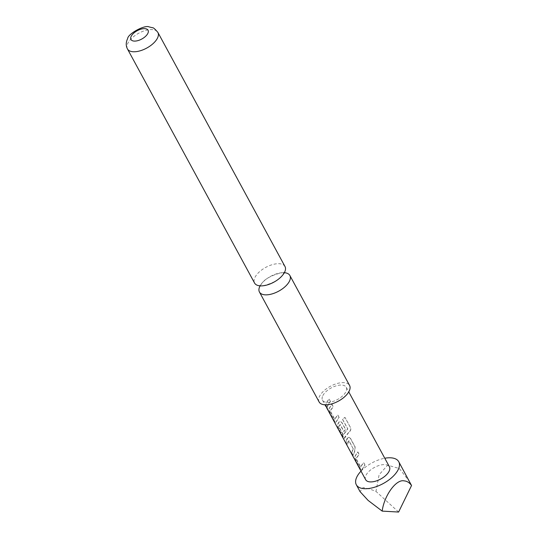 <?xml version="1.0" encoding="UTF-8"?>
<svg xmlns="http://www.w3.org/2000/svg" width="539" height="539" viewBox="0 0 539 539"><rect width="100%" height="100%" fill="white"/><g stroke="black" fill="none" stroke-linecap="round" stroke-linejoin="round"><path stroke-width="0.4" stroke-dasharray="2.69 2.02" d="M327.813 408.993L326.23 406.554L327.813 408.993C328.392 410.496 328.049 409.97 326.775 407.417L326.546 407.524M285.003 266.529A17.315 8.435 -28.5 0 0 270.578 265.215A17.315 8.435 -28.5 0 0 255.048 277.228A17.315 8.435 -28.5 0 0 254.57 283.049M365.011 465.069L363.684 462.63L360.652 466.949L356.36 459.053L356.778 457.678L359.217 454.404L357.889 451.958L354.911 456.567L355.922 460.495L360.564 469.051L361.595 470.217L365.011 465.069L363.515 462.603L360.429 467.01L356.138 459.107L356.562 457.712L359.048 454.377L357.721 451.938L354.682 456.627L355.693 460.589L361.359 470.298L364.842 465.042M360.78 466.99L360.429 467.01L360.78 466.99M353.294 448.589L351.852 453.003L353.18 455.448L354.803 451.062L355.147 446.912L350.505 438.355L349.077 437.277L347.682 437.944L346.058 442.33L347.385 444.769L348.827 440.659L353.092 448.603L351.623 453.097L352.951 455.536L354.608 451.076L354.979 446.885L350.337 438.328L348.908 437.264L347.487 437.958L346.604 439.386L345.829 442.418L347.156 444.864L347.938 441.825L349.002 440.686L353.092 448.603M349.535 431.685C350.795 430.513 351.152 429.192 350.606 427.744L345.027 417.476L342.568 419.268L347.823 428.936L343.383 434.953L338.916 426.72L340.237 424.537L344.003 431.483L345.681 429.475L341.874 422.468L340.446 421.39L339.058 422.057L337.657 424.793L338.667 428.721L344.347 438.443L349.4 431.631C350.667 430.432 351.037 429.105 350.512 427.656L344.94 417.388L342.433 419.214L347.682 428.882L343.161 435.007L338.694 426.78L340.035 424.543L343.808 431.496L345.512 429.448L341.706 422.441L340.277 421.377L338.856 422.071L337.434 424.853L338.438 428.815L344.111 438.524L345.108 436.617L349.4 431.631M343.383 434.953L343.033 434.973L343.383 434.953M339.132 417.415L337.805 414.969L334.773 419.288L330.481 411.385L330.899 410.017L333.338 406.743L332.011 404.297L329.033 408.906L330.043 412.834L334.692 421.39L335.723 422.549L339.132 417.415L337.636 414.942L334.551 419.349L330.259 411.446L330.683 410.051L333.169 406.716L331.842 404.27L328.803 408.966L329.814 412.928L334.456 421.485L335.487 422.637L338.964 417.388M334.908 419.329L334.551 419.349L334.908 419.329M330.508 401.528L329.181 399.082L326.742 402.357L325.974 405.341L327.301 407.78L328.069 404.802L330.508 401.528L329.012 399.055L326.533 402.397L325.745 405.436L327.072 407.875L327.853 404.836L330.34 401.501M361.009 471.147A24.14 11.764 151.5 0 1 384.779 458.238M409.721 481.94L399.399 468.553L387.662 465.164L379.112 474.738L375.966 491.4C370.266 489.095 365.941 487.849 362.976 487.66L360.045 491.629M322.854 395.626A13.522 6.589 151.5 0 1 334.975 386.241A13.522 6.589 151.5 0 1 346.24 387.271A13.522 6.589 151.5 0 1 345.87 391.819A13.522 6.589 151.5 0 1 333.742 401.205A13.522 6.589 151.5 0 1 322.477 400.174A13.522 6.589 151.5 0 1 322.854 395.626M365.658 479.71A13.522 6.589 151.5 0 1 366.035 475.155A13.522 6.589 151.5 0 1 378.162 465.777A13.522 6.589 151.5 0 1 389.427 466.801M326.472 407.383L326.23 406.554M260.101 285.852A17.315 8.435 151.5 0 1 284.336 272.7M319.142 401.986A17.315 8.435 151.5 0 1 319.627 396.158A17.315 8.435 151.5 0 1 335.15 384.145A17.315 8.435 151.5 0 1 349.575 385.459M398.604 512.05L375.966 491.4M127.453 48.941A17.315 8.435 151.5 0 1 127.938 43.12A17.315 8.435 151.5 0 1 143.468 31.107A17.315 8.435 151.5 0 1 157.887 32.421M283.992 272.882L283.824 272.343L283.373 273.623C280.428 282.268 258.04 287.9 260.081 285.232L260.613 286.209L261.071 284.929C264.009 276.278 286.398 270.652 284.356 273.32L283.992 272.882M346.24 387.271L348.76 391.9M322.477 400.174L324.99 404.809"/><path stroke-width="0.81" d="M327.604 409.135C328.177 410.63 327.827 410.091 326.546 407.524L365.658 479.71A13.522 6.589 151.5 0 0 376.923 480.734A13.522 6.589 151.5 0 0 389.05 471.349A13.522 6.589 151.5 0 0 389.427 466.801L348.76 391.9M284.518 272.357A17.315 8.435 -28.5 0 0 285.003 266.529L157.887 32.421A17.315 8.435 151.5 0 1 157.408 38.242A17.315 8.435 151.5 0 1 141.878 50.255A17.315 8.435 151.5 0 1 127.453 48.941L254.57 283.049A17.315 8.435 -28.5 0 0 268.988 284.363A17.315 8.435 -28.5 0 0 284.518 272.357M384.779 458.238A24.14 11.764 151.5 0 1 398.752 461.734A24.14 11.764 151.5 0 1 398.085 469.86A24.14 11.764 151.5 0 1 376.438 486.602A24.14 11.764 151.5 0 1 356.326 484.77A24.14 11.764 151.5 0 1 357 476.651A24.14 11.764 151.5 0 1 361.009 471.147M356.326 484.77L360.045 491.629L368.117 500.421L382.178 511.107C384.139 495.637 396.172 479.003 404.061 480.869C406.985 481.064 409.478 482.614 411.547 485.518L398.752 461.734M326.007 406.675L324.99 404.809M284.336 272.7A17.315 8.435 151.5 0 1 289.867 275.496A17.315 8.435 151.5 0 1 289.389 281.324A17.315 8.435 151.5 0 1 273.859 293.337A17.315 8.435 151.5 0 1 259.441 292.023A17.315 8.435 151.5 0 1 259.919 286.196A17.315 8.435 151.5 0 1 260.101 285.852M289.867 275.496L349.575 385.459A17.315 8.435 151.5 0 1 349.09 391.287A17.315 8.435 151.5 0 1 333.567 403.3A17.315 8.435 151.5 0 1 319.142 401.986L259.441 292.023M411.547 485.518L398.604 512.05L382.178 511.107M147.794 33.492A9.729 4.743 -28.5 0 0 142.626 28.776A9.729 4.743 -28.5 0 0 131.233 36.234A9.729 4.743 -28.5 0 0 136.401 40.951A9.729 4.743 -28.5 0 0 147.794 33.492M157.887 32.421C155.01 28.991 153.177 27.422 152.402 27.711L149.209 26.95C144.978 24.538 127.959 33.721 127.642 38.599C125.843 42.285 125.782 45.734 127.453 48.941M284.154 273.233L283.992 272.882"/></g></svg>
